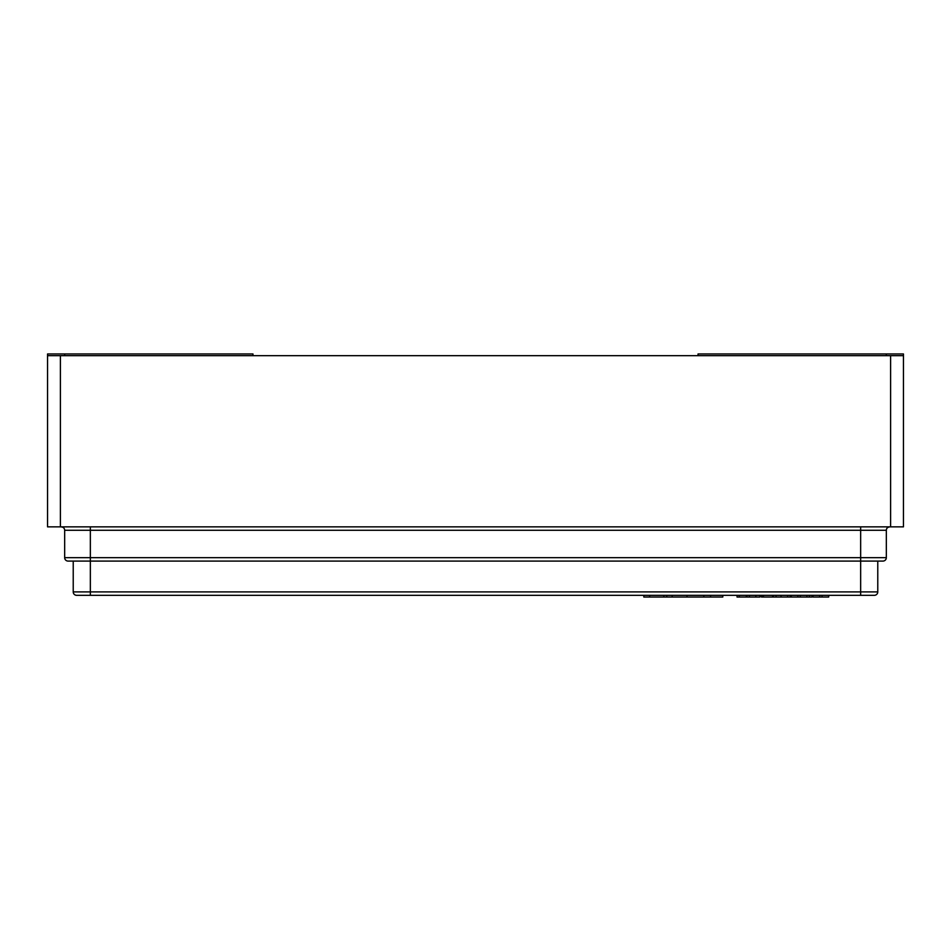 <?xml version="1.0" encoding="UTF-8"?>
<svg xmlns="http://www.w3.org/2000/svg" width="951" height="951" viewBox="0 0 951 951"><rect width="100%" height="100%" fill="white"/><g stroke="black" fill="none" stroke-linecap="round" stroke-linejoin="round"><path stroke-width="1.43" d="M73.227 591.902L877.773 591.902A3.424 3.424 0 0 1 874.349 595.326L76.651 595.326A3.424 3.424 0 0 1 73.227 591.902L73.227 561.09M60.388 526.854L47.55 526.854L47.55 355.674L60.388 355.674L60.388 526.854L903.45 526.854L903.45 353.962L886.332 353.962L886.332 355.674M890.611 526.854L890.611 355.674L60.388 355.674M890.611 355.674L903.45 355.674M888.044 527.318L889.756 526.854L888.044 527.318M61.244 526.854L62.956 527.318L61.244 526.854A3.424 3.424 0 0 1 64.668 530.278L64.668 557.666L860.655 557.666L860.655 530.278L90.345 530.278L90.345 561.09L68.092 561.09A3.424 3.424 0 0 1 64.668 557.666M47.55 355.674L47.55 353.962L64.668 353.962L64.668 355.674M860.655 526.854L860.655 530.278L886.332 530.278A3.424 3.424 0 0 1 889.756 526.854A3.424 3.424 0 0 0 886.332 530.278A3.424 3.424 0 0 1 889.756 526.854A3.424 3.424 0 0 0 886.332 530.278L886.332 557.666A3.424 3.424 0 0 1 882.908 561.09L90.345 561.09L90.345 595.326M877.773 591.902L877.773 561.09M886.332 353.962L698.034 353.962L698.034 355.674M64.668 353.962L252.966 353.962L252.966 355.674M746.404 595.326L746.404 597.038L746.214 595.326M746.214 597.038L739.284 597.038L739.284 595.326M739.284 597.038L737.037 597.038L737.037 595.326M746.927 595.326L746.927 597.038L759.968 597.038L759.968 595.326M812.071 595.326L812.071 597.038L772.806 597.038L772.806 595.326M772.806 597.038L772.414 595.326M772.414 597.038L763.451 597.038L763.451 595.326M790.269 597.038L790.269 595.326M776.099 597.038L776.099 595.326M800.267 597.038L800.267 595.326M806.9 597.038L806.9 595.326M797.865 597.038L797.865 595.326M791.232 597.038L791.232 595.326M761.442 597.038L761.43 595.326L761.442 597.038L762.845 597.038L762.845 595.326M763.451 597.038L762.845 597.038M773.401 597.038L773.401 595.326M828.701 595.326L828.701 597.038L813.034 597.038L813.034 595.326M822.068 597.038L822.068 595.326M819.667 597.038L819.667 595.326M722.784 595.326L722.784 597.038L643.827 597.038L643.827 595.326M710.528 597.038L710.528 595.326M703.847 597.038L703.847 595.326M666.722 597.038L666.722 595.326M90.345 526.854L90.345 530.278L64.668 530.278M860.655 595.326L860.655 557.666L886.332 557.666M755.843 597.038L755.843 595.326M749.447 597.038L749.447 595.326M787.642 597.038L787.642 595.326M781.068 597.038L781.068 595.326M809.444 597.038L809.444 595.326M687.014 597.038L687.014 595.326M672.167 597.038L672.167 595.326M663.869 597.038L663.869 595.326M649.64 597.038L649.64 595.326"/></g></svg>

